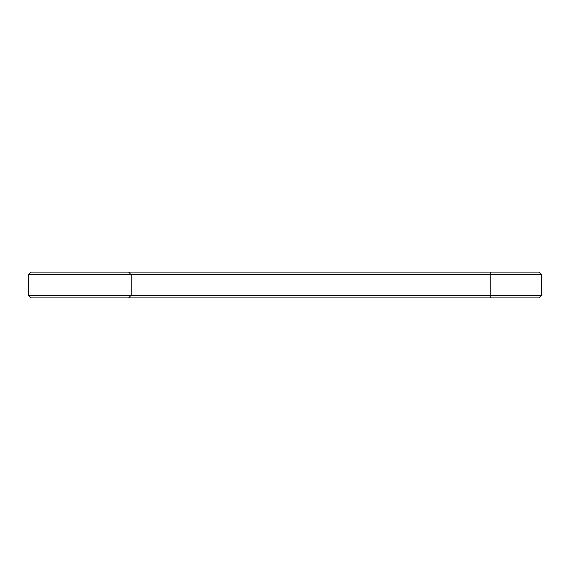 <?xml version="1.0" encoding="UTF-8"?>
<svg xmlns="http://www.w3.org/2000/svg" width="570" height="570" viewBox="0 0 570 570"><rect width="100%" height="100%" fill="white"/><g stroke="black" fill="none" stroke-linecap="round" stroke-linejoin="round"><path stroke-width="0.85" d="M541.5 295.36L490.2 295.36L490.2 297.825L539.035 297.825L541.5 295.36L541.5 274.64L539.035 272.175L30.965 272.175L28.5 274.64L28.5 295.36L30.965 297.825L128.635 297.825L131.1 295.36L28.5 295.36M541.5 274.64L131.1 274.64L128.635 272.175M490.2 272.175L490.2 295.36L131.1 295.36L131.1 274.64L28.5 274.64M490.2 297.825L128.635 297.825"/></g></svg>

